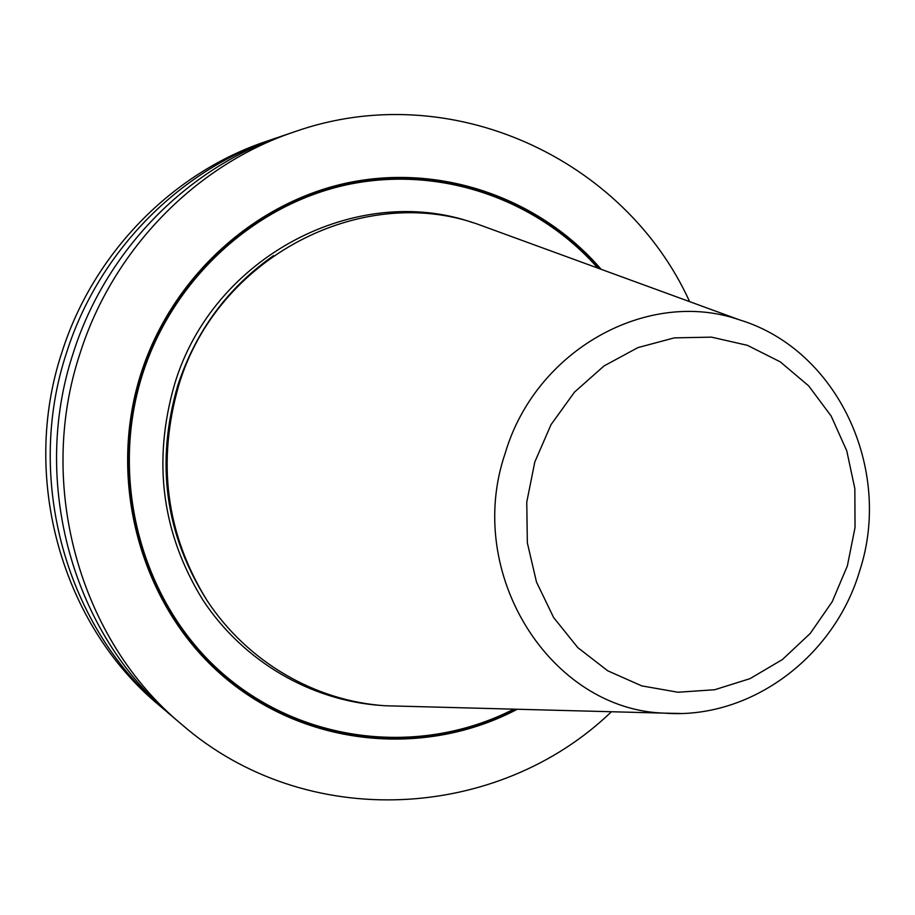 <?xml version="1.0" encoding="UTF-8"?>
<svg xmlns="http://www.w3.org/2000/svg" width="915" height="915" viewBox="0 0 915 915"><rect width="100%" height="100%" fill="white"/><g stroke="black" fill="none" stroke-linecap="round" stroke-linejoin="round"><path stroke-width="1.37" d="M164.975 710.212C66.704 628.88 24.122 480.043 66.646 352.447C98.488 251.877 178.905 170.442 273.928 138.783L266.677 141.253C172.798 172.535 93.41 252.906 61.98 352.126C20.016 478.03 62.06 624.888 159.13 705.248L169.149 713.7M273.928 138.783L279.098 137.078M181.753 724.474C80.051 640.328 35.914 485.854 80.04 353.362C113.083 248.949 196.439 164.448 294.779 131.703L284.279 135.271C187.609 167.468 105.728 250.424 73.291 352.904C29.966 482.926 73.326 634.564 173.301 717.291L181.753 724.474C306.422 832.856 498.492 820.709 611.426 711.744M294.779 131.703C450.58 76.803 624.705 158.764 689.624 301.641M601.155 269.307C540.388 198.738 442.62 163.408 348.672 182.623C254.885 202.066 172.169 276.582 141.07 373.297C106.197 481.759 141.23 606.348 223.592 676.597C306.01 747.017 424.995 757.906 517.261 709.251M680.703 713.483L664.301 713.14C750.872 719.888 834.583 656.535 859.745 570.651C892.903 469.784 838.117 349.679 739.309 319.793C648.072 287.985 535.71 349.519 505.172 453.325C463.871 573.797 550.647 709.811 664.301 713.14L385.021 705.751C314.989 700.947 247.679 662.105 207.11 600.617C166.072 534.097 156.648 462.269 178.802 385.124C217.118 257.104 360.887 183.229 476.898 223.9L494.009 230.157M385.021 705.751L403.24 706.231M599.268 268.621C538.455 198.921 441.19 164.357 347.917 183.778C254.828 203.427 172.855 277.542 141.962 373.594C107.33 481.347 141.882 605.112 223.477 675.224C305.141 745.496 423.268 756.934 515.259 709.194M513.773 709.159C421.987 756.202 304.523 744.341 223.432 674.195C142.408 604.186 108.199 481.05 142.66 373.835C173.393 278.274 254.805 204.468 347.391 184.658C440.138 165.077 537.014 199.07 597.872 268.118M473.227 222.768C356.976 182.051 212.943 256.04 174.571 384.254C152.37 461.515 161.818 533.468 202.924 600.103C243.573 661.694 311.02 700.615 381.189 705.465M389.904 705.877L390.922 705.911M481.484 225.582L482.434 225.936M273.608 255.617C227.892 287.573 195.97 330.784 177.853 385.215C155.207 463.001 165.146 535.081 207.659 601.464M534.806 461.961L551.036 424.629L574.551 392.055L604.049 365.931L637.938 347.586L674.389 337.864L711.515 337.143L747.406 345.332L780.312 361.882L808.654 385.867L831.14 416.016L846.764 450.832L854.839 488.61L855.033 527.566L847.37 565.87L832.204 601.727L810.232 633.455L782.428 659.521L750.083 678.621L714.695 689.738L677.958 692.243L641.689 685.861L607.72 670.787L577.834 647.648L553.632 617.556L536.476 581.997L527.337 542.812L526.765 502.072L534.806 461.961M739.309 319.793L476.898 223.9"/></g></svg>
